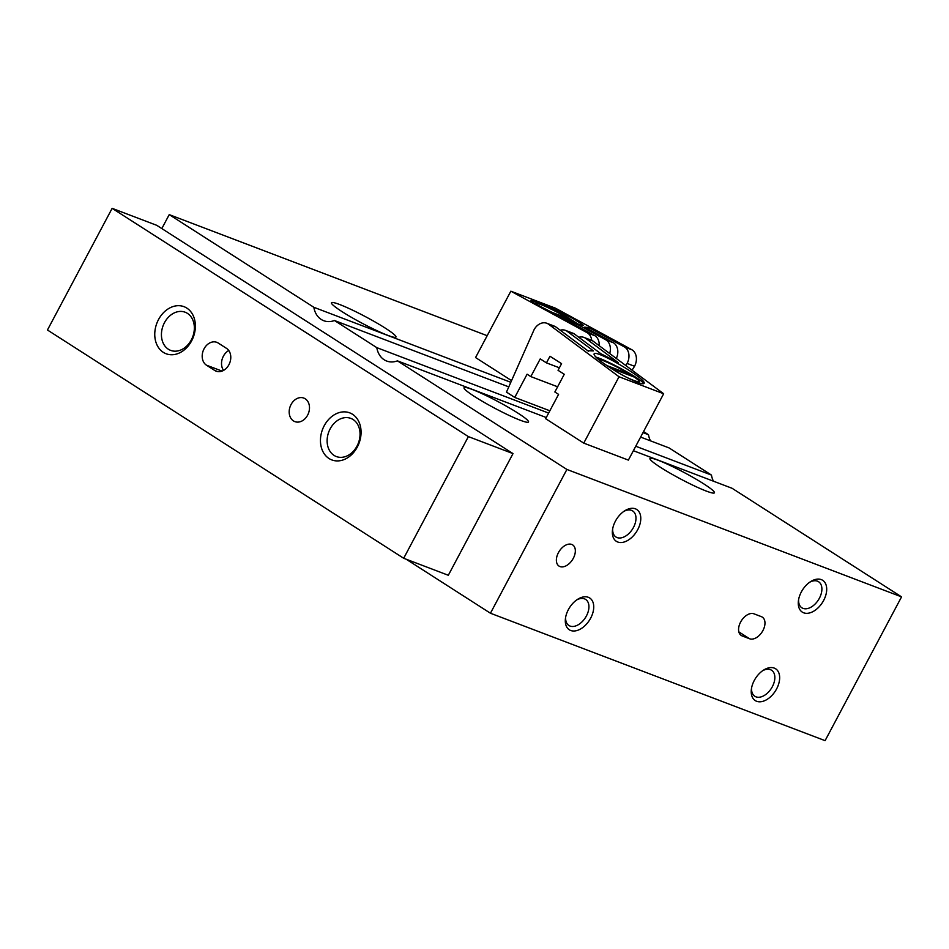 <?xml version="1.0" encoding="UTF-8"?>
<svg xmlns="http://www.w3.org/2000/svg" width="949" height="949" viewBox="0 0 949 949"><rect width="100%" height="100%" fill="white"/><g stroke="black" fill="none" stroke-linecap="round" stroke-linejoin="round"><path stroke-width="1.42" d="M342.162 311.711A36.513 3.689 28 0 0 376.077 330.264A36.513 3.689 28 0 0 395.958 337.061A36.513 3.689 28 0 0 365.46 316.669A36.513 3.689 28 0 0 331.486 302.778A36.513 3.689 28 0 0 342.162 311.711M642.995 432.625L648.487 434.725L643.552 431.558M510.811 382.293L313.834 307.286L169.23 214.628L487.181 335.697M169.23 214.628L161.816 228.579M406.16 559.21L490.443 613.232L825.096 740.659L901.55 596.874L732.082 488.284L633.374 450.704M823.637 600.456A18.885 11.779 122.7 0 0 824.871 582.461A18.885 11.779 122.7 0 0 810.695 581.559A18.885 11.779 122.7 0 0 798.429 600.705A18.885 11.779 122.7 0 0 806.804 613.339A18.885 11.779 122.7 0 0 823.637 600.456M637.716 529.661A18.885 11.779 122.7 0 0 638.95 511.665A18.885 11.779 122.7 0 0 624.774 510.764A18.885 11.779 122.7 0 0 612.508 529.91A18.885 11.779 122.7 0 0 620.883 542.543A18.885 11.779 122.7 0 0 637.716 529.661M776.59 688.938A18.885 11.779 122.7 0 0 777.824 670.943A18.885 11.779 122.7 0 0 763.648 670.041A18.885 11.779 122.7 0 0 751.383 689.188A18.885 11.779 122.7 0 0 759.758 701.809A18.885 11.779 122.7 0 0 776.59 688.938M590.669 618.143A18.885 11.779 122.7 0 0 591.903 600.148A18.885 11.779 122.7 0 0 577.727 599.246A18.885 11.779 122.7 0 0 565.462 618.392A18.885 11.779 122.7 0 0 573.837 631.014A18.885 11.779 122.7 0 0 590.669 618.143M749.615 638.772A12.586 7.853 122.7 0 0 762.533 631.251A12.586 7.853 122.7 0 0 762.284 617.111A12.586 7.853 122.7 0 0 761.371 616.648L753.933 613.813A12.586 7.853 122.7 0 0 741.015 621.334A12.586 7.853 122.7 0 0 741.264 635.474A12.586 7.853 122.7 0 0 742.177 635.937L749.615 638.772L738.844 631.868M573.291 558.332A12.586 7.853 122.7 0 0 572.65 544.892A12.586 7.853 122.7 0 0 559.246 551.262A12.586 7.853 122.7 0 0 559.056 566.102A12.586 7.853 122.7 0 0 573.291 558.332M490.443 613.232L566.897 469.447L901.55 596.874M660.634 467.442A36.513 3.689 28 0 0 694.561 485.995A36.513 3.689 28 0 0 714.443 492.804A36.513 3.689 28 0 0 683.932 472.4A36.513 3.689 28 0 0 649.958 458.509A36.513 3.689 28 0 0 660.634 467.442M474.714 396.646A36.513 3.689 28 0 0 508.64 415.199A36.513 3.689 28 0 0 528.522 422.008A36.513 3.689 28 0 0 498.011 401.605A36.513 3.689 28 0 0 464.037 387.726A36.513 3.689 28 0 0 474.714 396.646M566.897 469.447L397.429 360.857L546.268 417.536M548.641 413.076L376.8 347.642A22.657 17.568 -69.2 0 0 386.694 361.047A22.657 17.568 -69.2 0 0 397.429 360.857M635.747 446.244L711.453 475.069A22.657 17.568 -69.2 0 0 713.458 481.202M711.453 475.069L669.116 447.94L640.622 437.086M376.8 347.642L334.463 320.513L508.783 386.884M313.834 307.286A22.657 17.568 -69.2 0 0 323.728 320.703A22.657 17.568 -69.2 0 0 334.463 320.513M648.487 434.725A22.657 17.568 -69.2 0 0 650.504 440.846M565.651 617.206A15.481 9.656 122.7 0 0 568.926 625.498A15.481 9.656 122.7 0 0 586.423 615.937A15.481 9.656 122.7 0 0 585.628 599.424A15.481 9.656 122.7 0 0 576.731 599.91M751.572 688.001A15.481 9.656 122.7 0 0 754.846 696.281A15.481 9.656 122.7 0 0 772.332 686.732A15.481 9.656 122.7 0 0 771.549 670.219A15.481 9.656 122.7 0 0 762.652 670.706M612.698 528.723A15.481 9.656 122.7 0 0 615.972 537.015A15.481 9.656 122.7 0 0 633.469 527.454A15.481 9.656 122.7 0 0 632.675 510.942A15.481 9.656 122.7 0 0 623.778 511.428M798.619 599.519A15.481 9.656 122.7 0 0 801.893 607.811A15.481 9.656 122.7 0 0 819.378 598.25A15.481 9.656 122.7 0 0 818.596 581.737A15.481 9.656 122.7 0 0 809.699 582.223M468.379 436.611L112.136 208.341L47.45 330.003L403.693 558.273L468.379 436.611L513.006 453.61L156.763 225.328L112.136 208.341M513.006 453.61L448.319 575.272L403.693 558.273M218.234 343.052A12.586 9.763 -69.2 0 0 216.835 342.34A12.586 9.763 -69.2 0 0 203.62 349.707A12.586 9.763 -69.2 0 0 206.467 365.175L214.759 370.478A12.586 9.763 -69.2 0 0 216.158 371.189A12.586 9.763 -69.2 0 0 229.361 363.823A12.586 9.763 -69.2 0 0 226.514 348.366L218.234 343.052M307.618 415.164A12.586 9.763 -69.2 0 0 303.822 398.082A12.586 9.763 -69.2 0 0 290.216 406.386A12.586 9.763 -69.2 0 0 294.854 421.617A12.586 9.763 -69.2 0 0 307.618 415.164M158.495 319.611A25.184 19.514 110.8 0 1 193.537 316.373A25.184 19.514 110.8 0 1 173.169 354.689A25.184 19.514 110.8 0 1 158.495 319.611M324.19 425.781A25.184 19.514 110.8 0 1 359.232 422.554A25.184 19.514 110.8 0 1 338.864 460.858A25.184 19.514 110.8 0 1 324.19 425.781M330.157 428.865A20.415 15.813 110.8 0 1 350.845 418.402A20.415 15.813 110.8 0 1 358.366 443.1A20.415 15.813 110.8 0 1 336.314 456.54A20.415 15.813 110.8 0 1 330.157 428.865M164.462 322.696A20.415 15.813 110.8 0 1 185.15 312.221A20.415 15.813 110.8 0 1 192.671 336.919A20.415 15.813 110.8 0 1 170.618 350.371A20.415 15.813 110.8 0 1 164.462 322.696M228.756 350.501A12.586 9.763 -69.2 0 0 223.561 370.395M599.199 345.697A12.586 9.763 -69.2 0 0 594.952 335.744L559.281 316.337L577.289 324.309L576.541 325.721M616.316 358.461A12.586 9.763 -69.2 0 0 613.54 342.826L584.726 327.144L589.032 327.666L624.703 347.073L632.141 349.896L555.462 308.188L510.847 291.189L475.556 357.548L511.558 380.62M609.685 353.526A12.586 9.763 -69.2 0 0 606.103 339.991L577.289 324.309M625.794 365.519L627.099 363.443A12.586 9.763 -69.2 0 0 624.703 347.073M632.07 370.205L634.537 366.267A12.586 9.763 -69.2 0 0 632.141 349.896M627.099 363.443L634.537 366.267M606.103 339.991L613.54 342.826M537.454 302.031C549.02 306.634 561.333 312.399 574.382 319.327L583.433 325.293C583.54 328.069 528.7 301.901 531.108 300.335L537.454 302.031M591.713 340.371A12.586 9.763 -69.2 0 0 587.514 332.909L510.847 291.189M587.514 332.909L594.952 335.744M531.274 300.726A28.956 2.93 -152 0 1 548.344 307.215A28.956 2.93 -152 0 1 573.457 321.07A28.956 2.93 -152 0 1 577.383 323.704M567.81 319.457L568.285 318.556A23.927 2.42 28 0 0 546.98 307.179A23.927 2.42 28 0 0 535.224 303.324A23.927 2.42 28 0 0 535.2 303.478M574.204 322.458A23.927 2.42 28 0 0 572.425 321.213L563.421 317.785M568.285 318.556L551.784 312.28M578.831 337.286A12.586 9.763 110.8 0 1 584.026 337.441A12.586 9.763 110.8 0 1 585.426 338.141L618.357 362.696L600.883 353.74L574.275 333.894L566.838 331.071L593.445 350.905L588.665 350.75L588.617 351.367L555.675 326.824L548.249 323.989L619.033 376.765L583.754 443.124L545.639 418.699L558.581 394.369L554.857 391.984L564.264 374.286L558.048 370.312L561.583 363.669L549.981 356.243L546.446 362.874L540.242 358.888L530.823 376.587L527.098 374.203L514.749 397.429L506.469 392.115L534.073 329.742A12.586 9.763 110.8 0 1 546.849 323.277A12.586 9.763 110.8 0 1 548.249 323.989M560.23 330.216A12.586 9.763 110.8 0 1 565.438 330.359L572.876 333.194A12.586 9.763 110.8 0 1 574.275 333.894M565.438 330.359A12.586 9.763 110.8 0 1 566.838 331.071M546.849 323.277L554.275 326.112A12.586 9.763 110.8 0 1 555.675 326.824M637.372 382.293C625.901 377.524 614.098 370.81 601.974 362.138C596.316 357.88 593.694 355.151 594.098 353.941C595.272 348.769 647.633 379.6 644.051 383.36C643.552 384.143 641.322 383.787 637.372 382.293M584.026 337.441L591.464 340.276A12.586 9.763 110.8 0 1 592.864 340.976L663.659 393.752L619.033 376.765M592.864 340.976L585.426 338.141M663.659 393.752L628.368 460.111L583.754 443.124M559.376 367.797L546.446 362.874M557.621 386.789L530.823 376.587M549.851 410.787L514.749 397.429M595.948 357.097A28.956 2.93 -152 0 1 624.122 370.312A28.956 2.93 -152 0 1 643.719 383.645M626.684 377.37A23.927 2.42 28 0 0 639.27 381.628A23.927 2.42 28 0 0 634.229 377.061L610.563 368.046M629.614 375.294L630.089 374.404A23.927 2.42 28 0 0 598 358.995M630.089 374.404L606.696 365.495M740.469 634.834L742.177 635.937M222.054 371.106L206.467 365.175M217.665 371.593L214.759 370.478M589.115 328.01L588.487 329.196M638.665 382.767L639.27 381.628"/></g></svg>
